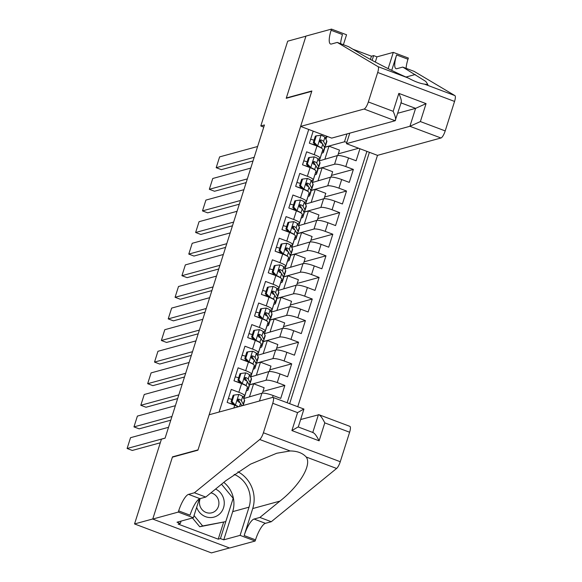 <?xml version="1.0" encoding="UTF-8"?>
<svg xmlns="http://www.w3.org/2000/svg" width="582" height="582" viewBox="0 0 582 582"><rect width="100%" height="100%" fill="white"/><g stroke="black" fill="none" stroke-linecap="round" stroke-linejoin="round"><path stroke-width="0.87" d="M297.751 406.731L377.492 155.358L440.96 137.992L409.903 126.294L415.592 108.368L401.093 102.905M229.468 547.96L211.412 552.9L134.544 523.946L152.782 518.955L172.483 456.855L198.018 449.871L311.756 91.309L286.228 98.293L305.928 36.193L287.69 41.184L260.794 125.967L263.77 127.087M313.189 131.139L309.369 143.179L316.95 146.038L314.207 154.674A9.225 1.71 17.6 0 1 320.085 158.26A9.225 1.71 17.6 0 1 319.605 158.602L318.063 159.024M314.207 154.674L306.627 151.822L302.516 164.779L310.097 167.638L307.361 176.273A9.225 1.71 17.6 0 1 313.232 179.867A9.225 1.71 17.6 0 1 312.752 180.202L311.21 180.624M307.361 176.273L299.774 173.421L295.663 186.378L303.244 189.237L300.508 197.873A9.225 1.71 17.6 0 1 306.379 201.467A9.225 1.71 17.6 0 1 305.899 201.801L304.357 202.223M300.508 197.873L292.921 195.021L288.81 207.978L296.398 210.837L293.655 219.479A9.225 1.71 17.6 0 1 299.526 223.066A9.225 1.71 17.6 0 1 299.046 223.408L297.504 223.83M293.655 219.479L286.075 216.62L281.957 229.577L289.545 232.436L286.802 241.079A9.225 1.71 17.6 0 1 292.673 244.666A9.225 1.71 17.6 0 1 292.193 245.007L290.651 245.429M286.802 241.079L279.222 238.22L275.111 251.177L282.692 254.036L279.949 262.678A9.225 1.71 17.6 0 1 285.827 266.265A9.225 1.71 17.6 0 1 285.34 266.607L283.798 267.029M279.949 262.678L272.369 259.819L268.258 272.783L275.839 275.635L273.096 284.278A9.225 1.71 17.6 0 1 278.974 287.864A9.225 1.71 17.6 0 1 278.487 288.206L276.952 288.628M273.096 284.278L265.516 281.419L261.405 294.383L268.986 297.235L266.243 305.877A9.225 1.71 17.6 0 1 272.121 309.464A9.225 1.71 17.6 0 1 271.641 309.806L270.099 310.228M266.243 305.877L258.663 303.018L254.552 315.982L262.133 318.834L259.397 327.477A9.225 1.71 17.6 0 1 265.268 331.063A9.225 1.71 17.6 0 1 264.788 331.405L263.246 331.827M259.397 327.477L251.81 324.618L247.699 337.582L255.28 340.434L252.544 349.076A9.225 1.71 17.6 0 1 258.415 352.663A9.225 1.71 17.6 0 1 257.935 353.005L256.393 353.427M252.544 349.076L244.957 346.217L240.846 359.181L248.434 362.04L245.691 370.676A9.225 1.71 17.6 0 1 251.562 374.262A9.225 1.71 17.6 0 1 251.082 374.604L249.54 375.026M245.691 370.676L238.111 367.824L233.993 380.781L241.581 383.64L238.838 392.275A9.225 1.71 17.6 0 1 244.716 395.862A9.225 1.71 17.6 0 1 244.229 396.204L242.687 396.626M238.838 392.275L231.258 389.423L227.147 402.38L234.728 405.239A9.225 1.71 17.6 0 1 238.285 406.796M243.713 398.554L261.929 393.199A9.225 1.71 -162.4 0 1 273.154 395.527L280.742 398.386L284.853 385.429L262.948 391.424M250.566 376.947L268.782 371.6A9.225 1.71 -162.4 0 1 280.007 373.928L287.595 376.787L291.706 363.83L269.801 369.825M257.411 355.347L275.635 350A9.225 1.71 -162.4 0 1 286.861 352.328L294.441 355.187L298.559 342.223L276.646 348.218M264.264 333.748L282.488 328.401A9.225 1.71 -162.4 0 1 293.714 330.729L301.294 333.588L305.405 320.624L283.499 326.618M271.117 312.148L289.334 306.801A9.225 1.71 -162.4 0 1 300.567 309.129L308.147 311.988L312.258 299.024L290.353 305.019M277.97 290.549L296.187 285.202A9.225 1.71 -162.4 0 1 307.42 287.53L315 290.389L319.111 277.425L297.206 283.419M284.824 268.949L303.04 263.602A9.225 1.71 -162.4 0 1 314.273 265.93L321.853 268.789L325.964 255.825L304.059 261.82M291.677 247.35L309.893 241.996A9.225 1.71 -162.4 0 1 321.118 244.331L328.706 247.19L332.817 234.226L310.912 240.221M298.53 225.751L316.746 220.396A9.225 1.71 -162.4 0 1 327.972 222.731L335.559 225.583L339.67 212.626L317.765 218.621M305.375 204.151L323.599 198.797A9.225 1.71 -162.4 0 1 334.825 201.132L342.405 203.984L346.523 191.027L324.611 197.022M312.228 182.552L330.452 177.197A9.225 1.71 -162.4 0 1 341.678 179.532L349.258 182.384L353.369 169.427L331.464 175.422M134.544 523.946L161.44 439.17L165.084 438.166L264.439 124.97L260.794 125.967M308.729 129.459L219.087 412.049M289.654 403.675L369.388 152.309M317.612 168.875L334.563 164.24A9.225 1.71 17.6 0 1 345.788 166.568L353.369 169.427M319.082 160.952L337.298 155.598L334.563 164.24M310.759 190.474L327.71 185.84A9.225 1.71 17.6 0 1 338.935 188.168L346.523 191.027M303.906 212.074L320.857 207.439A9.225 1.71 17.6 0 1 332.082 209.767L339.67 212.626M297.053 233.68L314.004 229.039A9.225 1.71 17.6 0 1 325.236 231.367L332.817 234.226M290.207 255.28L307.151 250.638A9.225 1.71 17.6 0 1 318.383 252.974L325.964 255.825M283.354 276.879L300.297 272.238A9.225 1.71 17.6 0 1 311.53 274.573L319.111 277.425M276.501 298.479L293.452 293.837A9.225 1.71 17.6 0 1 304.677 296.173L312.258 299.024M269.648 320.078L286.599 315.437A9.225 1.71 17.6 0 1 297.824 317.772L305.405 320.624M262.795 341.678L279.746 337.036A9.225 1.71 17.6 0 1 290.971 339.371L298.559 342.223M255.942 363.277L272.893 358.636A9.225 1.71 17.6 0 1 284.118 360.971L291.706 363.83M249.089 384.877L266.039 380.242A9.225 1.71 17.6 0 1 277.272 382.57L284.853 385.429M287.152 402.737L366.893 151.371M337.298 155.598A9.225 1.71 -162.4 0 1 348.531 157.933L356.111 160.785L359.931 148.745M327.79 136.639L324.916 137.425M324.465 147.275L344.479 141.797L346.974 133.925M325.935 139.353L326.698 136.937M244.091 398.081L246.426 390.718M250.944 376.481L253.279 369.119M257.797 354.882L260.132 347.519M264.65 333.282L266.985 325.92M271.503 311.683L273.838 304.321M278.349 290.083L280.684 282.721M285.202 268.477L287.537 261.122M292.055 246.877L294.39 239.522M298.908 225.278L301.243 217.923M305.761 203.678L308.096 196.316M312.614 182.079L314.949 174.716M319.46 160.479L321.795 153.117M358.636 148.257L338.317 153.823M249.562 396.582L253.628 383.771L249.154 384.993M262.409 393.119L264.119 387.721L253.628 383.771M244.716 395.862L247.452 387.226A9.225 1.71 -162.4 0 0 241.581 383.64M256.415 374.983L260.481 362.171L256.007 363.394M269.262 371.52L270.972 366.122L260.481 362.171M251.562 374.262L254.305 365.627A9.225 1.71 -162.4 0 0 248.434 362.04M263.268 353.383L267.334 340.572L262.86 341.794M276.108 349.92L277.825 344.522L267.334 340.572M258.415 352.663L261.158 344.027A9.225 1.71 -162.4 0 0 255.28 340.434M270.121 331.784L274.18 318.972L269.713 320.195M282.961 328.321L284.678 322.923L274.18 318.972M265.268 331.063L268.011 322.421A9.225 1.71 -162.4 0 0 262.133 318.834M276.974 310.184L281.033 297.373L276.559 298.595M289.814 306.721L291.524 301.323L281.033 297.373M272.121 309.464L274.864 300.821A9.225 1.71 -162.4 0 0 268.986 297.235M283.82 288.585L287.886 275.773L283.412 276.996M296.667 285.122L298.377 279.724L287.886 275.773M278.974 287.864L281.71 279.222A9.225 1.71 -162.4 0 0 275.839 275.635M290.673 266.985L294.739 254.174L290.265 255.396M303.52 263.522L305.23 258.124L294.739 254.174M285.827 266.265L288.563 257.622A9.225 1.71 -162.4 0 0 282.692 254.036M297.526 245.386L301.592 232.567L297.118 233.797M310.373 241.916L312.083 236.525L301.592 232.567M292.673 244.666L295.416 236.023A9.225 1.71 -162.4 0 0 289.545 232.436M304.379 223.786L308.445 210.968L303.971 212.197M317.226 220.316L318.936 214.925L308.445 210.968M299.526 223.066L302.269 214.423A9.225 1.71 -162.4 0 0 296.398 210.837M311.232 202.18L315.298 189.368L310.824 190.598M324.072 198.717L325.789 193.326L315.298 189.368M306.379 201.467L309.122 192.824A9.225 1.71 -162.4 0 0 303.244 189.237M318.085 180.58L322.144 167.769L317.677 168.991M330.925 177.117L332.642 171.719L322.144 167.769M313.232 179.867L315.975 171.224A9.225 1.71 -162.4 0 0 310.097 167.638M324.938 158.981L328.997 146.169L324.523 147.392M337.778 155.518L339.488 150.12L328.997 146.169M346.865 142.299L344.479 141.797M320.085 158.26L322.828 149.625A9.225 1.71 -162.4 0 0 316.95 146.038M172.941 457.03L172.483 456.855M165.113 438.093L127.109 448.496L132.303 450.453L160.29 442.793M168.54 427.297L130.535 437.693L127.109 448.496M196.665 507.278A14.987 14.157 74.7 0 0 219.516 514.066A14.987 14.157 74.7 0 0 215.587 489.062M200.237 498.578A10.265 9.698 74.7 0 0 201.889 509.417A10.265 9.698 74.7 0 0 211.892 512.771A10.265 9.698 74.7 0 0 215.667 510.698A10.265 9.698 74.7 0 0 218.556 500.382A10.265 9.698 74.7 0 0 210.91 492.867M221.516 484.231L233.171 498.294L225.772 521.618L199.728 526.754L192.467 517.995M225.772 521.618L202.652 525.961L194.039 515.565M199.728 526.754L202.652 525.961M209.149 414.77L272.623 397.404A6.919 1.87 -69.4 0 1 273.002 397.404A6.919 1.87 -69.4 0 1 272.754 403.282L263.399 432.768L340.266 461.722A6.919 1.87 110.6 0 1 336.607 468.466L271.27 521.727L265.428 523.327A16.143 4.365 -69.4 0 0 255.527 539.841L255.149 541.027L229.621 548.018L152.753 519.064L172.381 457.183L197.916 450.192L209.149 414.77M271.27 521.727L259.892 517.442L279.927 501.109C299.628 485.708 312.039 464.887 306.212 457.016C302.582 453.022 297.22 451.006 290.134 450.963L276.719 453.254L250.558 464.138L225.809 480.725L205.773 497.057L199.939 498.658A16.143 4.365 -69.4 0 0 190.038 515.172L178.659 510.887L178.281 512.08L152.753 519.064M205.773 497.057L194.403 492.772L188.561 494.373A16.143 4.365 -69.4 0 0 178.659 510.887M279.927 501.109L252.719 508.559L244.156 535.556A16.143 4.365 -69.4 0 1 254.058 519.042L259.892 517.442M300.654 419.52L318.929 414.704L349.869 426.359A6.919 1.87 110.6 0 1 349.622 432.237L340.266 461.722M290.134 450.963L259.739 439.512L194.403 492.772M223.786 482.376A25.943 24.509 -105.3 0 1 232.691 511.643L223.75 539.827L220.425 538.576L233.164 498.33M181.082 521.108L180.325 523.473L178.136 524.076L218.235 539.172L220.425 538.576M180.325 523.473L177.001 522.221L193.348 517.747L178.281 512.08M255.149 541.027L240.09 535.36L249.031 507.169A25.943 24.509 74.7 0 0 234.16 474.381M223.75 539.827L240.09 535.36M252.719 508.559A30.038 28.373 74.7 0 0 237.958 471.762M199.32 498.919L193.348 517.747M259.739 439.512A6.919 1.87 -69.4 0 0 263.399 432.768M218.235 539.172L223.619 522.207M349.622 432.237L324.792 422.881C322.137 417.6 320.013 414.857 318.427 414.653L312.781 432.462M324.792 422.881L319.111 440.814C316.448 435.525 314.331 432.782 312.745 432.586M319.111 440.814L291.895 430.564L297.991 427.028M291.895 430.564L297.577 412.631L303.68 409.102M313.24 432.63L298.282 426.999L303.942 409.059L273.002 397.404M349.767 133.162L346.435 143.659L409.903 126.294L420.379 121.565L445.208 130.914L454.557 101.428L377.689 72.474A6.919 1.87 -69.4 0 0 378.024 66.639L337.262 42.413L331.427 44.014A16.143 4.365 110.6 0 1 330.532 43.999A16.143 4.365 110.6 0 1 331.114 30.286L331.493 29.1L305.957 36.084L286.329 97.972L286.781 98.14M346.435 143.659L377.492 155.358M337.262 42.413L348.64 46.698L361.131 54.126C372.531 61.015 394.858 72.335 408.418 78.09C414.449 81.429 419.804 83.444 424.496 84.143L427.901 84.594L425.806 81.436L402.759 67.083L396.917 68.676A16.143 4.365 110.6 0 1 396.029 68.669A16.143 4.365 110.6 0 1 396.611 54.955L407.982 59.24L408.36 58.054L393.301 52.38L376.954 56.854L375.31 62.056M402.759 67.083L414.129 71.368L454.891 95.594A6.919 1.87 110.6 0 1 454.557 101.428M286.329 97.972L311.865 90.981L300.625 126.41L364.092 109.038A6.919 1.87 -69.4 0 0 368.341 101.959L377.689 72.474M370.421 59.415L371.447 56.199L352.816 49.179M371.447 56.199L373.637 55.596L376.954 56.854M331.493 29.1L346.552 34.774L343.395 44.727M300.625 126.41L331.682 138.109L395.149 120.736L364.092 109.038M391.715 70.393L396.611 54.955M388.143 68.64L393.301 52.38M445.208 130.914A6.919 1.87 110.6 0 1 440.96 137.992M406.105 68.341A16.143 4.365 110.6 0 1 407.982 59.24M340.615 43.679A16.143 4.365 110.6 0 1 342.492 34.571L331.114 30.286M372.131 60.346L373.637 55.596M397.812 113.228L415.592 108.368L426.068 103.632L420.379 121.565M368.341 101.959L393.163 111.315C395.542 116.676 396.204 119.819 395.149 120.736L401.282 102.301M393.163 111.315L398.852 93.382C401.231 98.744 401.893 101.886 400.838 102.81M241.785 405.61A17.642 3.266 -162.4 0 0 243.32 404.839L244.622 400.736A17.642 3.266 17.6 0 0 244.513 400.067L242.658 396.568A6.111 1.135 17.6 0 0 238.904 394.458L234.066 395.054L232.014 401.536L235.477 405.261A6.111 1.135 17.6 0 1 238.54 406.731M235.477 405.261L235.077 405.37M171.959 416.494L133.962 426.897L139.156 428.847L170.788 420.197M175.386 405.698L137.388 416.094L133.962 426.897M238.853 400.518A14.645 2.714 17.6 0 1 237.434 400.401M231.84 399.354A14.645 2.714 17.6 0 1 228.399 398.423M234.066 395.054L233.12 395.316L231.061 401.798L232.014 401.536M234.022 404.97L231.061 401.798M233.397 404.737A17.642 3.266 -162.4 0 0 233.899 404.839M243.32 404.839A17.642 3.266 -162.4 0 0 243.211 404.17L241.355 400.671A6.111 1.135 -162.4 0 0 239.071 399.179L238.358 399.121M233.149 404.039A14.645 2.714 17.6 0 1 228.864 403.028M240.053 402.773L238.518 399.878A3.114 0.575 17.6 0 0 238.023 399.463L239.071 399.179C237.318 399.405 237.041 400.271 238.249 401.769A6.111 1.135 17.6 0 1 240.533 403.261L241.886 405.814M248.63 384.011A17.642 3.266 -162.4 0 0 250.173 383.24L251.475 379.137A17.642 3.266 17.6 0 0 251.366 378.467L249.511 374.968A6.111 1.135 17.6 0 0 245.757 372.858L240.919 373.455L238.86 379.937L242.33 383.662A6.111 1.135 17.6 0 1 246.055 385.721M242.33 383.662L241.93 383.771M178.812 394.894L140.815 405.29L146.009 407.247L177.641 398.59M247.234 387.925L247.939 389.263A17.642 3.266 17.6 0 1 248.048 389.94A17.642 3.266 17.6 0 1 246.339 390.733M182.239 384.098L144.241 394.494L140.815 405.29M245.706 378.918A14.645 2.714 17.6 0 1 244.287 378.802M238.685 377.754A14.645 2.714 17.6 0 1 235.252 376.823M240.919 373.455L239.973 373.717L237.914 380.192L238.86 379.937M240.875 383.371L237.914 380.192M250.173 383.24A17.642 3.266 -162.4 0 0 250.064 382.57L248.208 379.071A6.111 1.135 -162.4 0 0 245.924 377.572C244.171 377.805 243.894 378.664 245.102 380.17A6.111 1.135 17.6 0 1 247.386 381.661L249.242 385.16A17.642 3.266 17.6 0 1 249.351 385.837L248.048 389.94M240.25 383.138A17.642 3.266 -162.4 0 0 240.752 383.24M240.002 382.439A14.645 2.714 17.6 0 1 235.717 381.428M245.211 377.522L245.924 377.572L244.877 377.863A3.114 0.575 17.6 0 1 245.371 378.278L246.906 381.174M255.483 362.411A17.642 3.266 -162.4 0 0 257.026 361.64L258.328 357.537A17.642 3.266 17.6 0 0 258.219 356.868L256.364 353.369A6.111 1.135 17.6 0 0 252.61 351.259L247.772 351.855L245.713 358.337L249.183 362.062A6.111 1.135 17.6 0 1 252.908 364.121M249.183 362.062L248.783 362.171M185.665 373.295L147.668 383.691L152.862 385.648L184.494 376.991M254.079 366.325L254.792 367.664A17.642 3.266 17.6 0 1 254.901 368.341A17.642 3.266 17.6 0 1 253.192 369.126M189.092 362.491L151.094 372.895L147.668 383.691M252.559 357.319A14.645 2.714 17.6 0 1 251.133 357.203M245.539 356.155A14.645 2.714 17.6 0 1 242.105 355.224M247.772 351.855L246.819 352.117L244.767 358.592L245.713 358.337M247.728 361.771L244.767 358.592M257.026 361.64A17.642 3.266 -162.4 0 0 256.917 360.971L255.062 357.472A6.111 1.135 -162.4 0 0 252.777 355.973C251.024 356.206 250.747 357.064 251.955 358.57A6.111 1.135 17.6 0 1 254.239 360.062L256.095 363.561A17.642 3.266 17.6 0 1 256.204 364.23L254.901 368.341M247.095 361.531A17.642 3.266 -162.4 0 0 247.605 361.64M246.855 360.833A14.645 2.714 17.6 0 1 242.57 359.829M252.064 355.922L252.777 355.973L251.73 356.264A3.114 0.575 17.6 0 1 252.217 356.679L253.759 359.574M262.337 340.812A17.642 3.266 -162.4 0 0 263.879 340.041L265.181 335.938A17.642 3.266 17.6 0 0 265.072 335.268L263.21 331.762A6.111 1.135 17.6 0 0 259.463 329.659L254.625 330.256L252.566 336.738L256.036 340.463A6.111 1.135 17.6 0 1 259.761 342.522M256.036 340.463L255.636 340.572M192.518 351.695L154.521 362.091L159.708 364.048L191.347 355.391M260.932 344.726L261.645 346.064A17.642 3.266 17.6 0 1 261.755 346.734A17.642 3.266 17.6 0 1 260.045 347.527M195.945 340.892L157.94 351.295L154.521 362.091M259.412 335.719A14.645 2.714 17.6 0 1 257.986 335.603M252.392 334.555A14.645 2.714 17.6 0 1 248.958 333.624M254.625 330.256L253.672 330.518L251.62 336.993L252.566 336.738M254.574 340.172L251.62 336.993M263.879 340.041A17.642 3.266 -162.4 0 0 263.77 339.371L261.907 335.872A6.111 1.135 -162.4 0 0 259.63 334.374C257.877 334.606 257.6 335.465 258.808 336.971A6.111 1.135 17.6 0 1 261.085 338.462L262.948 341.961A17.642 3.266 17.6 0 1 263.057 342.631L261.755 346.734M253.948 339.932A17.642 3.266 -162.4 0 0 254.458 340.041M253.708 339.233A14.645 2.714 17.6 0 1 249.423 338.229M258.91 334.323L259.63 334.374L258.583 334.665A3.114 0.575 17.6 0 1 259.07 335.079L260.612 337.975M269.19 319.212A17.642 3.266 -162.4 0 0 270.732 318.441L272.034 314.338A17.642 3.266 17.6 0 0 271.925 313.669L270.063 310.162A6.111 1.135 17.6 0 0 266.316 308.06L261.471 308.656L259.419 315.138L262.889 318.863A6.111 1.135 17.6 0 1 266.614 320.922L267.938 316.863L269.801 320.362A17.642 3.266 17.6 0 1 269.91 321.031L268.608 325.134A17.642 3.266 17.6 0 1 266.898 325.927M262.889 318.863L262.489 318.972M199.371 330.096L161.367 340.492L166.561 342.449L198.2 333.792M267.785 323.126L268.498 324.465A17.642 3.266 17.6 0 1 268.608 325.134M202.798 319.292L164.793 329.696L161.367 340.492M266.265 314.12A14.645 2.714 17.6 0 1 264.839 314.004M259.245 312.956A14.645 2.714 17.6 0 1 255.811 312.025M261.471 308.656L260.525 308.911L258.473 315.393L259.419 315.138M261.427 318.572L258.473 315.393M260.801 318.332A17.642 3.266 -162.4 0 0 261.311 318.441M270.732 318.441A17.642 3.266 -162.4 0 0 270.623 317.772L268.76 314.273A6.111 1.135 -162.4 0 0 266.483 312.774L265.763 312.723M260.561 317.634A14.645 2.714 17.6 0 1 256.276 316.63M267.938 316.863A6.111 1.135 17.6 0 0 265.661 315.371C264.454 313.865 264.723 313 266.483 312.774L265.428 313.065A3.114 0.575 17.6 0 1 265.923 313.48L267.465 316.375M276.043 297.613A17.642 3.266 -162.4 0 0 277.585 296.842L278.887 292.739A17.642 3.266 17.6 0 0 278.778 292.062L276.916 288.563A6.111 1.135 17.6 0 0 273.169 286.46L268.324 287.057L266.272 293.532L269.742 297.264A6.111 1.135 17.6 0 1 273.467 299.323M269.742 297.264L269.335 297.373M206.224 308.496L168.22 318.892L173.414 320.849L205.046 312.192M274.639 301.527L275.351 302.866A17.642 3.266 17.6 0 1 275.461 303.535A17.642 3.266 17.6 0 1 273.751 304.328M209.651 297.693L171.646 308.096L168.22 318.892M273.118 292.52A14.645 2.714 17.6 0 1 271.692 292.404M266.098 291.356A14.645 2.714 17.6 0 1 262.657 290.425M268.324 287.057L267.378 287.312L265.319 293.794L266.272 293.532M268.28 296.973L265.319 293.794M277.585 296.842A17.642 3.266 -162.4 0 0 277.476 296.173L275.613 292.666A6.111 1.135 -162.4 0 0 273.329 291.175C271.576 291.4 271.307 292.266 272.507 293.764A6.111 1.135 17.6 0 1 274.791 295.263L276.654 298.762A17.642 3.266 17.6 0 1 276.763 299.432L275.461 303.535M267.655 296.733A17.642 3.266 -162.4 0 0 268.157 296.842M267.407 296.034A14.645 2.714 17.6 0 1 263.122 295.03M272.616 291.124L273.329 291.175L272.281 291.466A3.114 0.575 17.6 0 1 272.776 291.88L274.311 294.776M282.896 276.014A17.642 3.266 -162.4 0 0 284.431 275.242L285.733 271.139A17.642 3.266 17.6 0 0 285.624 270.463L283.769 266.963A6.111 1.135 17.6 0 0 280.015 264.861L275.177 265.457L273.125 271.932L276.596 275.657A6.111 1.135 17.6 0 1 280.313 277.723M276.596 275.657L276.188 275.773M213.077 286.897L175.073 297.293L180.267 299.25L211.899 290.593M281.492 279.927L282.197 281.266A17.642 3.266 17.6 0 1 282.306 281.935A17.642 3.266 17.6 0 1 280.604 282.728M216.504 276.094L178.499 286.497L175.073 297.293M279.971 270.921A14.645 2.714 17.6 0 1 278.545 270.805M272.951 269.757A14.645 2.714 17.6 0 1 269.51 268.826M275.177 265.457L274.231 265.712L272.172 272.194L273.125 271.932M275.133 275.373L272.172 272.194M284.431 275.242A17.642 3.266 -162.4 0 0 284.322 274.566L282.466 271.067A6.111 1.135 -162.4 0 0 280.182 269.575C278.429 269.801 278.152 270.666 279.36 272.165A6.111 1.135 17.6 0 1 281.644 273.664L283.499 277.163A17.642 3.266 17.6 0 1 283.609 277.832L282.306 281.935M274.508 275.133A17.642 3.266 -162.4 0 0 275.01 275.242M274.26 274.435A14.645 2.714 17.6 0 1 269.975 273.431M279.469 269.517L280.182 269.575L279.134 269.866A3.114 0.575 17.6 0 1 279.629 270.274L281.164 273.176M289.749 254.414A17.642 3.266 -162.4 0 0 291.284 253.643L292.586 249.54A17.642 3.266 17.6 0 0 292.477 248.863L290.622 245.364A6.111 1.135 17.6 0 0 286.868 243.261L282.03 243.858L279.971 250.333L283.441 254.058A6.111 1.135 17.6 0 1 287.166 256.116M283.441 254.058L283.041 254.167M219.923 265.297L181.926 275.693L187.12 277.65L218.752 268.993M288.345 258.328L289.05 259.667A17.642 3.266 17.6 0 1 289.159 260.336A17.642 3.266 17.6 0 1 287.457 261.129M223.35 254.494L185.352 264.89L181.926 275.693M286.817 249.314A14.645 2.714 17.6 0 1 285.398 249.205M279.804 248.158A14.645 2.714 17.6 0 1 276.363 247.226M282.03 243.858L281.084 244.113L279.025 250.595L279.971 250.333M281.986 253.774L279.025 250.595M291.284 253.643A17.642 3.266 -162.4 0 0 291.175 252.966L289.319 249.467A6.111 1.135 -162.4 0 0 287.035 247.976C285.282 248.201 285.005 249.067 286.213 250.566A6.111 1.135 17.6 0 1 288.497 252.064L290.353 255.563A17.642 3.266 17.6 0 1 290.462 256.233L289.159 260.336M281.361 253.534A17.642 3.266 -162.4 0 0 281.863 253.643M281.113 252.835A14.645 2.714 17.6 0 1 276.828 251.831M286.322 247.917L287.035 247.976L285.988 248.259A3.114 0.575 17.6 0 1 286.482 248.674L288.017 251.577M296.594 232.815A17.642 3.266 -162.4 0 0 298.137 232.043L299.439 227.94A17.642 3.266 17.6 0 0 299.33 227.264L297.475 223.764A6.111 1.135 17.6 0 0 293.721 221.662L288.883 222.251L286.824 228.733L290.294 232.458A6.111 1.135 17.6 0 1 294.019 234.517M290.294 232.458L289.894 232.567M226.776 243.691L188.779 254.094L193.973 256.051L225.605 247.394M295.198 236.728L295.903 238.067A17.642 3.266 17.6 0 1 296.012 238.736A17.642 3.266 17.6 0 1 294.303 239.529M230.203 232.895L192.206 243.291L188.779 254.094M293.67 227.715A14.645 2.714 17.6 0 1 292.251 227.606M286.65 226.551A14.645 2.714 17.6 0 1 283.216 225.62M288.883 222.251L287.937 222.513L285.878 228.995L286.824 228.733M288.839 232.167L285.878 228.995M298.137 232.043A17.642 3.266 -162.4 0 0 298.028 231.367L296.173 227.868A6.111 1.135 -162.4 0 0 293.888 226.376C292.135 226.602 291.858 227.467 293.066 228.966A6.111 1.135 17.6 0 1 295.35 230.457L297.206 233.964A17.642 3.266 17.6 0 1 297.315 234.633L296.012 238.736M288.206 231.934A17.642 3.266 -162.4 0 0 288.716 232.043M287.966 231.236A14.645 2.714 17.6 0 1 283.681 230.225M293.175 226.318L293.888 226.376L292.841 226.66A3.114 0.575 17.6 0 1 293.328 227.075L294.87 229.977M303.448 211.215A17.642 3.266 -162.4 0 0 304.99 210.444L306.292 206.334A17.642 3.266 17.6 0 0 306.183 205.664L304.328 202.165A6.111 1.135 17.6 0 0 300.574 200.062L295.736 200.652L293.677 207.134L297.147 210.859A6.111 1.135 17.6 0 1 300.872 212.917M297.147 210.859L296.747 210.968M233.629 222.091L195.632 232.494L200.826 234.451L232.458 225.794M302.043 215.129L302.756 216.468A17.642 3.266 17.6 0 1 302.866 217.137A17.642 3.266 17.6 0 1 301.156 217.93M237.056 211.295L199.059 221.691L195.632 232.494M300.523 206.115A14.645 2.714 17.6 0 1 299.097 205.999M293.503 204.951A14.645 2.714 17.6 0 1 290.069 204.02M295.736 200.652L294.783 200.914L292.731 207.396L293.677 207.134M295.685 210.568L292.731 207.396M304.99 210.444A17.642 3.266 -162.4 0 0 304.881 209.767L303.026 206.268A6.111 1.135 -162.4 0 0 300.741 204.777C298.988 205.002 298.712 205.868 299.919 207.367A6.111 1.135 17.6 0 1 302.204 208.858L304.059 212.365A17.642 3.266 17.6 0 1 304.168 213.034L302.866 217.137M295.059 210.335A17.642 3.266 -162.4 0 0 295.569 210.444M294.819 209.636A14.645 2.714 17.6 0 1 290.534 208.625M300.028 204.719L300.741 204.777L299.694 205.06A3.114 0.575 17.6 0 1 300.181 205.475L301.723 208.371M310.301 189.616A17.642 3.266 -162.4 0 0 311.843 188.837L313.145 184.734A17.642 3.266 17.6 0 0 313.036 184.065L311.174 180.566A6.111 1.135 17.6 0 0 307.427 178.463L302.589 179.052L300.53 185.534L304 189.259A6.111 1.135 17.6 0 1 307.725 191.318M304 189.259L303.6 189.368M240.482 200.492L202.478 210.895L207.672 212.852L239.311 204.195M308.897 193.53L309.609 194.868A17.642 3.266 17.6 0 1 309.719 195.537A17.642 3.266 17.6 0 1 308.009 196.33M243.909 189.696L205.904 200.092L202.478 210.895M307.376 184.516A14.645 2.714 17.6 0 1 305.95 184.399M300.356 183.352A14.645 2.714 17.6 0 1 296.922 182.421M302.589 179.052L301.636 179.314L299.585 185.796L300.53 185.534M302.538 188.968L299.585 185.796M311.843 188.837A17.642 3.266 -162.4 0 0 311.734 188.168L309.871 184.669A6.111 1.135 -162.4 0 0 307.594 183.177C305.834 183.403 305.565 184.268 306.772 185.767A6.111 1.135 17.6 0 1 309.049 187.258L310.912 190.758A17.642 3.266 17.6 0 1 311.021 191.434L309.719 195.537M301.913 188.735A17.642 3.266 -162.4 0 0 302.422 188.837M301.672 188.037A14.645 2.714 17.6 0 1 297.387 187.026M306.874 183.119L307.594 183.177L306.539 183.461A3.114 0.575 17.6 0 1 307.034 183.876L308.576 186.771M317.154 168.016A17.642 3.266 -162.4 0 0 318.696 167.238L319.998 163.135A17.642 3.266 17.6 0 0 319.889 162.465L318.027 158.966A6.111 1.135 17.6 0 0 314.28 156.856L309.435 157.453L307.383 163.935L310.853 167.66A6.111 1.135 17.6 0 1 314.578 169.718M310.853 167.66L310.446 167.769M247.335 178.892L209.331 189.296L214.525 191.252L246.164 182.595M315.75 171.93L316.463 173.269A17.642 3.266 17.6 0 1 316.572 173.938A17.642 3.266 17.6 0 1 314.862 174.731M250.762 168.096L212.757 178.492L209.331 189.296M314.229 162.916A14.645 2.714 17.6 0 1 312.803 162.8M307.209 161.752A14.645 2.714 17.6 0 1 303.775 160.821M309.435 157.453L308.489 157.715L306.438 164.197L307.383 163.935M309.391 167.369L306.438 164.197M318.696 167.238A17.642 3.266 -162.4 0 0 318.587 166.568L316.724 163.069A6.111 1.135 -162.4 0 0 314.447 161.578C312.687 161.803 312.418 162.669 313.625 164.168A6.111 1.135 17.6 0 1 315.902 165.659L317.765 169.158A17.642 3.266 17.6 0 1 317.874 169.835L316.572 173.938M308.766 167.136A17.642 3.266 -162.4 0 0 309.275 167.238M308.525 166.437A14.645 2.714 17.6 0 1 304.233 165.426M313.727 161.52L314.447 161.578L313.392 161.861A3.114 0.575 17.6 0 1 313.887 162.276L315.422 165.172M324.007 146.409A17.642 3.266 -162.4 0 0 325.549 145.638L326.844 141.535A17.642 3.266 17.6 0 0 326.742 140.866L324.88 137.367A6.111 1.135 17.6 0 0 321.133 135.257L316.288 135.853L314.236 142.335L317.707 146.06A6.111 1.135 17.6 0 1 321.431 148.119M317.707 146.06L317.299 146.169M254.189 157.293L216.184 167.696L221.378 169.646L253.01 160.996M322.603 150.323L323.316 151.662A17.642 3.266 17.6 0 1 323.425 152.339A17.642 3.266 17.6 0 1 321.715 153.131M257.615 146.497L219.61 156.893L216.184 167.696M321.082 141.317A14.645 2.714 17.6 0 1 319.656 141.2M314.062 140.153A14.645 2.714 17.6 0 1 310.621 139.222M316.288 135.853L315.342 136.115L313.283 142.597L314.236 142.335M316.244 145.769L313.283 142.597M325.549 145.638A17.642 3.266 -162.4 0 0 325.44 144.969L323.577 141.47A6.111 1.135 -162.4 0 0 321.293 139.978C319.54 140.204 319.271 141.07 320.471 142.568A6.111 1.135 17.6 0 1 322.755 144.06L324.618 147.559A17.642 3.266 17.6 0 1 324.727 148.235L323.425 152.339M315.619 145.536A17.642 3.266 -162.4 0 0 316.121 145.638M315.371 144.838A14.645 2.714 17.6 0 1 311.086 143.827M320.58 139.92L321.293 139.978L320.245 140.262A3.114 0.575 17.6 0 1 320.74 140.677L322.275 143.572M330.452 177.197L327.71 185.84M323.599 198.797L320.857 207.439M316.746 220.396L314.004 229.039M309.893 241.996L307.151 250.638M303.04 263.602L300.297 272.238M296.187 285.202L293.452 293.837M289.334 306.801L286.599 315.437M282.488 328.401L279.746 337.036M275.635 350L272.893 358.636M268.782 371.6L266.039 380.242M261.929 393.199L259.456 401.005M348.531 157.933L345.788 166.568M341.678 179.532L338.935 188.168M334.825 201.132L332.082 209.767M327.972 222.731L325.236 231.367M321.118 244.331L318.383 252.974M314.273 265.93L311.53 274.573M307.42 287.53L304.677 296.173M300.567 309.129L297.824 317.772M293.714 330.729L290.971 339.371M286.861 352.328L284.118 360.971M280.007 373.928L277.272 382.57M273.154 395.527L272.558 397.419M234.728 405.239L233.848 408.011M199.939 498.658L188.561 494.373M254.058 519.042L265.428 523.327M297.577 412.631L272.754 403.282M336.607 468.466L306.212 457.016M244.156 535.556L255.527 539.841M232.691 511.643L249.031 507.169M398.852 93.382L426.068 103.632M378.024 66.639L408.418 78.09M424.496 84.143L454.891 95.594M415.257 74.511L406.01 77.042M238.787 394.472L235.397 405.167M244.513 400.067L243.211 404.17M240.533 403.261L239.515 406.462M242.658 396.568L241.355 400.671M245.64 372.873L242.243 383.567M249.242 385.16L247.939 389.263M251.366 378.467L250.064 382.57M247.386 381.661L246.091 385.742M249.511 374.968L248.208 379.071M252.486 351.273L249.096 361.968M256.095 363.561L254.792 367.664M258.219 356.868L256.917 360.971M254.239 360.062L252.944 364.143M256.364 353.369L255.062 357.472M259.339 329.674L255.949 340.368M262.948 341.961L261.645 346.064M265.072 335.268L263.77 339.371M261.085 338.462L259.798 342.543M263.21 331.762L261.907 335.872M266.192 308.074L262.802 318.769M269.801 320.362L268.498 324.465M271.925 313.669L270.623 317.772M270.063 310.162L268.76 314.273M273.045 286.475L269.655 297.169M276.654 298.762L275.351 302.866M278.778 292.062L277.476 296.173M274.791 295.263L273.496 299.344M276.916 288.563L275.613 292.666M279.898 264.875L276.508 275.57M283.499 277.163L282.197 281.266M285.624 270.463L284.322 274.566M281.644 273.664L280.349 277.738M283.769 266.963L282.466 271.067M286.751 243.276L283.361 253.97M290.353 255.563L289.05 259.667M292.477 248.863L291.175 252.966M288.497 252.064L287.202 256.138M290.622 245.364L289.319 249.467M293.604 221.677L290.207 232.363M297.206 233.964L295.903 238.067M299.33 227.264L298.028 231.367M295.35 230.457L294.055 234.539M297.475 223.764L296.173 227.868M300.45 200.077L297.06 210.764M304.059 212.365L302.756 216.468M306.183 205.664L304.881 209.767M302.204 208.858L300.909 212.939M304.328 202.165L303.026 206.268M307.303 178.478L303.913 189.165M310.912 190.758L309.609 194.868M313.036 184.065L311.734 188.168M309.049 187.258L307.754 191.34M311.174 180.566L309.871 184.669M314.156 156.878L310.766 167.565M317.765 169.158L316.463 173.269M319.889 162.465L318.587 166.568M315.902 165.659L314.607 169.74M318.027 158.966L316.724 163.069M321.009 135.271L317.619 145.966M324.618 147.559L323.316 151.662M326.742 140.866L325.44 144.969M322.755 144.06L321.46 148.141M324.88 137.367L323.577 141.47"/></g></svg>
